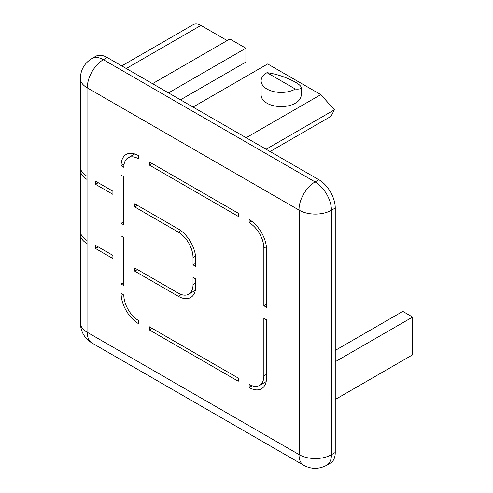 <?xml version="1.0" encoding="UTF-8"?>
<svg xmlns="http://www.w3.org/2000/svg" width="493" height="493" viewBox="0 0 493 493"><rect width="100%" height="100%" fill="white"/><g stroke="black" fill="none" stroke-linecap="round" stroke-linejoin="round"><path stroke-width="0.74" d="M301.198 87.544L301.198 95.02A20.034 11.567 180 0 1 288.83 105.705A20.034 11.567 180 0 1 266.996 103.203A20.034 11.567 180 0 1 261.124 95.02L261.124 80.864A20.034 11.567 0 0 0 266.996 89.042A20.034 11.567 0 0 0 295.332 89.042C299.152 89.356 301.112 88.851 301.198 87.544C301.112 86.17 299.152 84.365 295.332 82.128C285.885 77.093 276.437 73.944 266.996 72.681A20.034 11.567 0 0 0 261.124 80.864M80.538 168.563A22.733 13.126 0 0 0 80.371 170.134A22.733 13.126 0 0 0 87.033 179.415L87.033 176.272A22.733 13.126 180 0 1 80.371 166.991L80.371 78.424A22.733 13.126 -0 0 0 87.033 87.705L87.033 176.272M80.538 232.745A22.733 13.126 0 0 0 80.371 234.317A22.733 13.126 0 0 0 87.033 243.597L87.033 240.455A22.733 13.126 180 0 1 80.371 231.174L80.371 170.134M121.093 235.888L121.093 284.023L123.817 285.601L123.817 237.46L121.093 235.888M238.248 216.384L149.428 165.1L149.428 161.957L238.248 213.235L238.248 216.384M249.15 219.527A24.662 14.235 60 0 1 266.584 249.729L266.584 307.305L263.86 305.734L263.86 248.158A20.805 12.011 -120 0 0 249.15 222.676L249.15 219.527M149.428 329.959L238.248 381.243L238.248 378.094L149.428 326.816L149.428 329.959L152.152 328.387M249.15 384.386A20.805 12.011 -120 0 0 259.552 385.415A20.805 12.011 -120 0 0 263.86 375.894L263.86 318.318L266.584 319.889L266.584 377.465A24.662 14.235 60 0 1 261.481 388.755A24.662 14.235 60 0 1 249.15 387.535L249.15 384.386M123.817 224.876L123.817 176.74L121.093 175.169L121.093 223.304L123.817 224.876M112.915 191.216L95.482 181.147L95.482 184.296L112.915 194.359L112.915 191.216M95.482 248.472L112.915 258.542L112.915 255.399L95.482 245.329L95.482 248.472L98.206 246.901M195.746 263.262L193.022 264.833L195.746 266.405L195.746 259.17A24.662 14.235 60 0 0 178.306 228.968L134.712 203.8L134.712 206.943L178.306 232.117A20.805 12.011 -120 0 1 193.022 257.599L195.561 256.132M193.022 264.833L193.022 257.599M195.327 290.359L188.714 294.179A20.805 12.011 -120 0 1 178.306 293.15L134.712 267.982L134.712 271.125L137.436 269.554M188.714 294.179A20.805 12.011 -120 0 0 193.022 284.652L193.022 277.417L195.746 278.989L195.746 286.23A24.662 14.235 60 0 1 190.637 297.519A24.662 14.235 60 0 1 178.306 296.293L134.712 271.125M123.817 295.036A20.805 12.011 -120 0 0 138.527 320.524L138.527 323.667A24.662 14.235 60 0 1 121.093 293.464L123.817 295.036M121.093 165.728A24.662 14.235 60 0 1 126.196 154.438A24.662 14.235 60 0 1 138.527 155.665L138.527 158.808A20.805 12.011 -120 0 0 128.125 157.778A20.805 12.011 -120 0 0 123.817 167.306L121.093 165.728L124.131 163.972M98.206 182.718L95.482 184.296M121.093 223.304L123.817 221.733M121.093 284.023L123.817 282.452M335.246 452.5L331.432 454.7L331.432 210.246A23.122 13.348 -120 0 0 315.082 181.929L103.382 59.708A23.122 13.348 -120 0 0 91.821 58.562L95.636 56.356A23.122 13.348 60 0 1 107.197 57.502L318.897 179.729A23.122 13.348 60 0 1 335.246 208.046L335.246 452.5A23.122 13.348 60 0 1 330.458 463.087L326.643 465.287A23.122 13.348 -120 0 0 331.432 454.7A22.733 13.126 180 0 1 299.282 454.7L299.282 210.246L87.033 87.705M252.188 385.779L249.15 387.535M266.584 304.163L263.86 305.734M251.689 221.209L249.15 222.676M152.152 163.528L149.428 165.1M137.436 205.371L134.712 206.943M335.246 361.733L412.629 317.061L402.818 311.397L335.246 350.406M335.246 399.49L412.629 354.812L412.629 317.061M180.487 99.82L245.878 62.063L245.878 48.222L229.898 38.996L152.522 83.674M168.501 92.9L245.878 48.222M121.753 65.908L193.213 24.65A15.412 8.899 60 0 1 200.922 25.414L227.174 40.568M193.022 107.055L267.674 63.954L320.807 94.625L246.149 137.732M266.103 149.25L334.408 109.81L330.957 116.366L270.053 151.53M320.807 94.625L334.408 109.81M266.996 72.681L295.332 89.042M299.282 454.7L87.033 332.165A22.733 13.126 180 0 1 80.371 322.878L80.371 234.317M87.033 240.455L87.033 179.415M87.033 243.597L87.033 332.165M80.371 322.878C80.649 331.684 84.531 338.401 92.012 343.042A22.733 13.126 -60 0 1 87.304 332.633M299.011 454.86A22.733 13.126 120 0 0 303.719 465.269L92.012 343.042M299.282 210.246A22.733 13.126 0 0 0 331.432 210.246L335.246 208.046M318.897 179.729L315.082 181.929A22.733 13.126 120 0 0 299.011 209.778M87.304 87.551A22.733 13.126 -60 0 1 103.382 59.708L107.197 57.502M266.584 374.316L263.86 375.894M263.86 248.158L266.399 246.691M181.35 294.537L178.306 296.293M195.746 283.081L193.022 284.652M180.845 230.65L178.306 232.117M126.27 68.515L200.922 25.414M303.719 465.269C311.256 469.354 318.897 469.361 326.643 465.287M91.821 58.562C84.42 63.233 80.606 69.858 80.371 78.424M266.171 381.594L259.552 385.415M134.743 153.958L128.125 157.778"/></g></svg>
